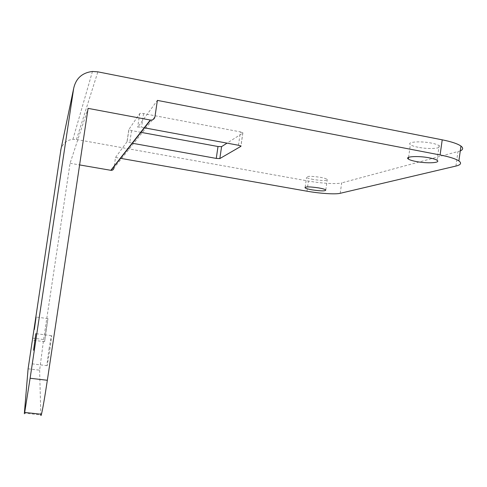 <?xml version="1.0" encoding="UTF-8"?>
<svg xmlns="http://www.w3.org/2000/svg" width="487" height="487" viewBox="0 0 487 487"><rect width="100%" height="100%" fill="white"/><g stroke="black" fill="none" stroke-linecap="round" stroke-linejoin="round"><path stroke-width="0.37" stroke-dasharray="2.44 1.83" d="M28.094 368.811L39.63 370.193L43.623 339.518L70.073 163.273L88.074 108.37M70.073 163.273L79.6 164.923M340.212 193.302L341.697 182.905C336.84 184.293 321.237 183.38 308.429 181.048L76.453 139.483L72.922 139.3C66.847 140.061 62.866 143.318 60.991 149.065M460.282 150.903L341.697 182.905M154.963 116.722L113.934 168.118L115.522 157.441L120.52 158.324M39.63 370.193L40.823 414.924L24.38 413.146M313.458 179.496C309.781 178.82 307.486 178.126 306.56 177.42C306.536 176.002 311.169 175.977 320.452 177.341C324.099 178.023 326.375 178.711 327.288 179.405C327.258 180.823 322.65 180.86 313.458 179.496M418.102 147.257C414.267 146.502 411.692 145.643 410.377 144.682C406.201 141.942 420.299 140.81 431.519 143.123C435.287 143.878 437.813 144.724 439.116 145.656C443.316 148.505 428.968 149.503 418.102 147.257M49.029 349.106L51.366 335.64C51.823 334.892 51.196 340.425 49.479 352.229L47.154 365.67C46.697 366.382 47.318 360.861 49.029 349.106M46.149 329.242L47.957 318.601L44.615 341.691L46.149 329.242M115.522 157.441L127.016 141.778L132.379 143.251M144.499 127.844L141.54 127.296C139.434 126.943 138.156 126.918 137.693 127.223L157.38 100.389M238.478 145.26L240.426 131.886L143.574 113.587C141.467 113.234 140.189 113.221 139.726 113.556L128.836 129.554L127.016 141.778M140.962 132.336L131.551 130.607L128.836 129.554M240.426 131.886L242.861 133.03L227.039 143.141M76.453 139.483L97.869 71.845M455.923 166.067L457.938 151.707M306.968 191.202L308.429 181.048M32.483 338.1L43.623 339.518M139.726 113.556L137.693 127.223M143.574 113.587L141.54 127.296M131.551 130.607L129.743 142.776M242.861 133.03L240.955 146.076M72.922 139.3L92.451 71.473M305.148 187.215L306.56 177.42M325.779 189.918L327.288 179.405M408.587 157.344L410.377 144.682M437.058 160.284L439.116 145.656M44.615 341.691L32.659 340.176M47.957 318.601L36.123 317.037M47.154 365.67L31.405 363.765M51.366 335.64L35.898 333.65M128.885 129.737L127.07 141.948M242.849 132.701L240.907 146.033"/><path stroke-width="0.73" d="M79.6 164.923L111.06 170.347C112.613 170.359 113.574 169.616 113.934 168.118M440.096 154.969L442.22 139.83L97.869 71.845L92.451 71.473C82.133 72.733 75.862 78.413 73.653 88.512L30.115 378.259L47.342 380.274L88.074 108.37L150.599 120.088C152.961 120.137 154.416 119.017 154.963 116.722L157.38 100.389L440.096 154.969C449.379 156.808 455.637 158.792 458.876 160.929C461.865 163.139 460.879 164.856 455.923 166.067L340.212 193.302C335.379 194.526 319.782 193.497 306.968 191.202L120.52 158.324M60.991 149.065L28.094 368.811L24.38 413.146C24.295 414.169 24.399 413.932 24.685 412.44L41.456 414.26C41.066 415.734 40.853 415.953 40.823 414.924M442.22 139.83C451.498 141.705 457.743 143.787 460.958 146.076C463.411 147.975 463.186 149.588 460.282 150.903M47.342 380.274C44.682 397.824 42.722 409.153 41.456 414.26M30.115 378.259L24.685 412.44M311.966 189.839C308.295 189.169 305.988 188.512 305.057 187.848C305.02 186.551 309.647 186.582 318.93 187.945C322.577 188.615 324.859 189.273 325.779 189.918C325.766 191.227 321.164 191.196 311.966 189.839M416.087 161.501C412.252 160.759 409.67 159.943 408.343 159.048C404.143 156.479 418.211 155.609 429.443 157.867C433.211 158.61 435.749 159.413 437.058 160.284C441.283 162.95 426.965 163.693 416.087 161.501M33.554 350.25L35.825 333.644L33.554 350.25M34.346 329.492L36.093 317.031L34.346 329.492M240.955 146.076L238.478 145.26L144.499 127.844M240.919 146.337L219.832 158.567L216.265 158.415L218.006 146.514L140.962 132.336M132.379 143.251L216.265 158.415M227.039 143.141L221.579 146.63L218.006 146.514M110.847 170.322L150.282 120.039M60.68 150.544L73.653 88.512M221.579 146.63L219.832 158.567M111.06 170.347L150.599 120.088M458.876 160.929L460.958 146.076M305.057 187.848L305.148 187.215M408.343 159.048L408.587 157.344"/></g></svg>
